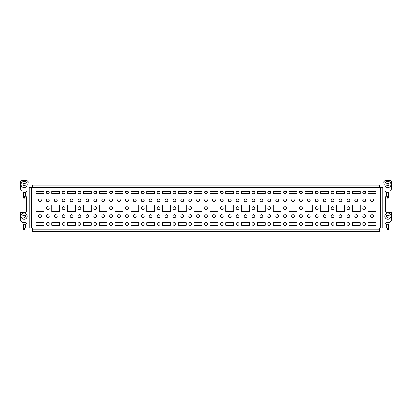 <?xml version="1.0" encoding="UTF-8"?>
<svg xmlns="http://www.w3.org/2000/svg" width="412" height="412" viewBox="0 0 412 412"><rect width="100%" height="100%" fill="white"/><g stroke="black" fill="none" stroke-linecap="round" stroke-linejoin="round"><path stroke-width="0.62" d="M24.524 196.256L24.524 198.151L23.639 198.151L23.639 192.651L25.348 192.651L25.503 196.256A0.793 0.793 0 0 1 26.296 197.044L26.296 211.536A0.793 0.793 0 0 1 25.503 212.329L21.233 212.329A0.633 0.633 0 0 0 20.6 212.963L20.6 220.806L22.5 222.707L25.503 222.707A0.793 0.793 0 0 1 26.296 223.495A0.793 0.793 0 0 1 25.503 224.288L25.348 227.893L23.639 227.893L23.639 229.793L24.524 229.793L23.639 229.793M46.386 185.117L32.62 185.117L32.62 187.269L28.953 187.269L28.953 182.588L27.053 180.688L21.233 180.688A0.633 0.633 0 0 0 20.6 181.321L20.6 189.17L22.5 191.065L25.503 191.065A0.793 0.793 0 0 1 26.296 191.858A0.793 0.793 0 0 1 25.503 192.651L25.348 192.651M373.524 200.304A1.421 1.421 0 0 1 372.103 201.731A1.421 1.421 0 0 1 370.676 200.304A1.421 1.421 0 0 1 372.103 198.883A1.421 1.421 0 0 1 373.524 200.304M54.296 200.304A1.421 1.421 0 0 0 55.718 201.731A1.421 1.421 0 0 0 57.144 200.304A1.421 1.421 0 0 0 55.718 198.883A1.421 1.421 0 0 0 54.296 200.304M62.202 216.125A1.421 1.421 0 0 0 63.628 217.546A1.421 1.421 0 0 0 65.05 216.125A1.421 1.421 0 0 0 63.628 214.698A1.421 1.421 0 0 0 62.202 216.125M62.202 200.304A1.421 1.421 0 0 0 63.628 201.731A1.421 1.421 0 0 0 65.05 200.304A1.421 1.421 0 0 0 63.628 198.883A1.421 1.421 0 0 0 62.202 200.304M62.202 208.215A1.421 1.421 0 0 0 63.628 209.636A1.421 1.421 0 0 0 65.05 208.215A1.421 1.421 0 0 0 63.628 206.793A1.421 1.421 0 0 0 62.202 208.215M62.202 192.394A1.421 1.421 0 0 0 63.628 193.82A1.421 1.421 0 0 0 65.05 192.394A1.421 1.421 0 0 0 63.628 190.972A1.421 1.421 0 0 0 62.202 192.394M62.202 224.035A1.421 1.421 0 0 0 63.628 225.457A1.421 1.421 0 0 0 65.05 224.035A1.421 1.421 0 0 0 63.628 222.609A1.421 1.421 0 0 0 62.202 224.035M54.296 216.125A1.421 1.421 0 0 0 55.718 217.546A1.421 1.421 0 0 0 57.144 216.125A1.421 1.421 0 0 0 55.718 214.698A1.421 1.421 0 0 0 54.296 216.125M38.476 216.125A1.421 1.421 0 0 0 39.897 217.546A1.421 1.421 0 0 0 41.324 216.125A1.421 1.421 0 0 0 39.897 214.698A1.421 1.421 0 0 0 38.476 216.125M38.476 200.304A1.421 1.421 0 0 0 39.897 201.731A1.421 1.421 0 0 0 41.324 200.304A1.421 1.421 0 0 0 39.897 198.883A1.421 1.421 0 0 0 38.476 200.304M46.386 216.125A1.421 1.421 0 0 0 47.807 217.546A1.421 1.421 0 0 0 49.234 216.125A1.421 1.421 0 0 0 47.807 214.698A1.421 1.421 0 0 0 46.386 216.125M46.386 200.304A1.421 1.421 0 0 0 47.807 201.731A1.421 1.421 0 0 0 49.234 200.304A1.421 1.421 0 0 0 47.807 198.883A1.421 1.421 0 0 0 46.386 200.304M46.386 208.215A1.421 1.421 0 0 0 47.807 209.636A1.421 1.421 0 0 0 49.234 208.215A1.421 1.421 0 0 0 47.807 206.793A1.421 1.421 0 0 0 46.386 208.215M46.386 192.394A1.421 1.421 0 0 0 47.807 193.82A1.421 1.421 0 0 0 49.234 192.394A1.421 1.421 0 0 0 47.807 190.972A1.421 1.421 0 0 0 46.386 192.394M46.386 224.035A1.421 1.421 0 0 0 47.807 225.457A1.421 1.421 0 0 0 49.234 224.035A1.421 1.421 0 0 0 47.807 222.609A1.421 1.421 0 0 0 46.386 224.035M70.112 216.125A1.421 1.421 0 0 0 71.539 217.546A1.421 1.421 0 0 0 72.96 216.125A1.421 1.421 0 0 0 71.539 214.698A1.421 1.421 0 0 0 70.112 216.125M85.933 216.125A1.421 1.421 0 0 0 87.354 217.546A1.421 1.421 0 0 0 88.781 216.125A1.421 1.421 0 0 0 87.354 214.698A1.421 1.421 0 0 0 85.933 216.125M101.754 216.125A1.421 1.421 0 0 0 103.175 217.546A1.421 1.421 0 0 0 104.602 216.125A1.421 1.421 0 0 0 103.175 214.698A1.421 1.421 0 0 0 101.754 216.125M117.569 216.125A1.421 1.421 0 0 0 118.996 217.546A1.421 1.421 0 0 0 120.417 216.125A1.421 1.421 0 0 0 118.996 214.698A1.421 1.421 0 0 0 117.569 216.125M133.39 216.125A1.421 1.421 0 0 0 134.812 217.546A1.421 1.421 0 0 0 136.238 216.125A1.421 1.421 0 0 0 134.812 214.698A1.421 1.421 0 0 0 133.39 216.125M149.211 216.125A1.421 1.421 0 0 0 150.632 217.546A1.421 1.421 0 0 0 152.059 216.125A1.421 1.421 0 0 0 150.632 214.698A1.421 1.421 0 0 0 149.211 216.125M165.027 216.125A1.421 1.421 0 0 0 166.453 217.546A1.421 1.421 0 0 0 167.875 216.125A1.421 1.421 0 0 0 166.453 214.698A1.421 1.421 0 0 0 165.027 216.125M180.847 216.125A1.421 1.421 0 0 0 182.269 217.546A1.421 1.421 0 0 0 183.695 216.125A1.421 1.421 0 0 0 182.269 214.698A1.421 1.421 0 0 0 180.847 216.125M196.668 216.125A1.421 1.421 0 0 0 198.09 217.546A1.421 1.421 0 0 0 199.516 216.125A1.421 1.421 0 0 0 198.09 214.698A1.421 1.421 0 0 0 196.668 216.125M212.484 216.125A1.421 1.421 0 0 0 213.91 217.546A1.421 1.421 0 0 0 215.332 216.125A1.421 1.421 0 0 0 213.91 214.698A1.421 1.421 0 0 0 212.484 216.125M228.305 216.125A1.421 1.421 0 0 0 229.731 217.546A1.421 1.421 0 0 0 231.153 216.125A1.421 1.421 0 0 0 229.731 214.698A1.421 1.421 0 0 0 228.305 216.125M244.125 216.125A1.421 1.421 0 0 0 245.547 217.546A1.421 1.421 0 0 0 246.973 216.125A1.421 1.421 0 0 0 245.547 214.698A1.421 1.421 0 0 0 244.125 216.125M259.941 216.125A1.421 1.421 0 0 0 261.368 217.546A1.421 1.421 0 0 0 262.789 216.125A1.421 1.421 0 0 0 261.368 214.698A1.421 1.421 0 0 0 259.941 216.125M275.762 216.125A1.421 1.421 0 0 0 277.188 217.546A1.421 1.421 0 0 0 278.61 216.125A1.421 1.421 0 0 0 277.188 214.698A1.421 1.421 0 0 0 275.762 216.125M291.583 216.125A1.421 1.421 0 0 0 293.004 217.546A1.421 1.421 0 0 0 294.431 216.125A1.421 1.421 0 0 0 293.004 214.698A1.421 1.421 0 0 0 291.583 216.125M307.398 216.125A1.421 1.421 0 0 0 308.825 217.546A1.421 1.421 0 0 0 310.246 216.125A1.421 1.421 0 0 0 308.825 214.698A1.421 1.421 0 0 0 307.398 216.125M323.219 216.125A1.421 1.421 0 0 0 324.646 217.546A1.421 1.421 0 0 0 326.067 216.125A1.421 1.421 0 0 0 324.646 214.698A1.421 1.421 0 0 0 323.219 216.125M339.04 216.125A1.421 1.421 0 0 0 340.461 217.546A1.421 1.421 0 0 0 341.888 216.125A1.421 1.421 0 0 0 340.461 214.698A1.421 1.421 0 0 0 339.04 216.125M354.856 216.125A1.421 1.421 0 0 0 356.282 217.546A1.421 1.421 0 0 0 357.704 216.125A1.421 1.421 0 0 0 356.282 214.698A1.421 1.421 0 0 0 354.856 216.125M78.023 224.035A1.421 1.421 0 0 0 79.449 225.457A1.421 1.421 0 0 0 80.87 224.035A1.421 1.421 0 0 0 79.449 222.609A1.421 1.421 0 0 0 78.023 224.035M93.843 224.035A1.421 1.421 0 0 0 95.265 225.457A1.421 1.421 0 0 0 96.691 224.035A1.421 1.421 0 0 0 95.265 222.609A1.421 1.421 0 0 0 93.843 224.035M109.664 224.035A1.421 1.421 0 0 0 111.085 225.457A1.421 1.421 0 0 0 112.507 224.035A1.421 1.421 0 0 0 111.085 222.609A1.421 1.421 0 0 0 109.664 224.035M125.48 224.035A1.421 1.421 0 0 0 126.906 225.457A1.421 1.421 0 0 0 128.328 224.035A1.421 1.421 0 0 0 126.906 222.609A1.421 1.421 0 0 0 125.48 224.035M141.301 224.035A1.421 1.421 0 0 0 142.722 225.457A1.421 1.421 0 0 0 144.148 224.035A1.421 1.421 0 0 0 142.722 222.609A1.421 1.421 0 0 0 141.301 224.035M157.121 224.035A1.421 1.421 0 0 0 158.543 225.457A1.421 1.421 0 0 0 159.964 224.035A1.421 1.421 0 0 0 158.543 222.609A1.421 1.421 0 0 0 157.121 224.035M172.937 224.035A1.421 1.421 0 0 0 174.364 225.457A1.421 1.421 0 0 0 175.785 224.035A1.421 1.421 0 0 0 174.364 222.609A1.421 1.421 0 0 0 172.937 224.035M188.758 224.035A1.421 1.421 0 0 0 190.179 225.457A1.421 1.421 0 0 0 191.606 224.035A1.421 1.421 0 0 0 190.179 222.609A1.421 1.421 0 0 0 188.758 224.035M204.579 224.035A1.421 1.421 0 0 0 206 225.457A1.421 1.421 0 0 0 207.421 224.035A1.421 1.421 0 0 0 206 222.609A1.421 1.421 0 0 0 204.579 224.035M220.394 224.035A1.421 1.421 0 0 0 221.821 225.457A1.421 1.421 0 0 0 223.242 224.035A1.421 1.421 0 0 0 221.821 222.609A1.421 1.421 0 0 0 220.394 224.035M236.215 224.035A1.421 1.421 0 0 0 237.636 225.457A1.421 1.421 0 0 0 239.063 224.035A1.421 1.421 0 0 0 237.636 222.609A1.421 1.421 0 0 0 236.215 224.035M252.036 224.035A1.421 1.421 0 0 0 253.457 225.457A1.421 1.421 0 0 0 254.879 224.035A1.421 1.421 0 0 0 253.457 222.609A1.421 1.421 0 0 0 252.036 224.035M267.852 224.035A1.421 1.421 0 0 0 269.278 225.457A1.421 1.421 0 0 0 270.699 224.035A1.421 1.421 0 0 0 269.278 222.609A1.421 1.421 0 0 0 267.852 224.035M283.672 224.035A1.421 1.421 0 0 0 285.094 225.457A1.421 1.421 0 0 0 286.52 224.035A1.421 1.421 0 0 0 285.094 222.609A1.421 1.421 0 0 0 283.672 224.035M299.493 224.035A1.421 1.421 0 0 0 300.914 225.457A1.421 1.421 0 0 0 302.336 224.035A1.421 1.421 0 0 0 300.914 222.609A1.421 1.421 0 0 0 299.493 224.035M315.309 224.035A1.421 1.421 0 0 0 316.735 225.457A1.421 1.421 0 0 0 318.157 224.035A1.421 1.421 0 0 0 316.735 222.609A1.421 1.421 0 0 0 315.309 224.035M331.13 224.035A1.421 1.421 0 0 0 332.551 225.457A1.421 1.421 0 0 0 333.978 224.035A1.421 1.421 0 0 0 332.551 222.609A1.421 1.421 0 0 0 331.13 224.035M346.95 224.035A1.421 1.421 0 0 0 348.372 225.457A1.421 1.421 0 0 0 349.798 224.035A1.421 1.421 0 0 0 348.372 222.609A1.421 1.421 0 0 0 346.95 224.035M362.766 224.035A1.421 1.421 0 0 0 364.193 225.457A1.421 1.421 0 0 0 365.614 224.035A1.421 1.421 0 0 0 364.193 222.609A1.421 1.421 0 0 0 362.766 224.035M78.023 192.394A1.421 1.421 0 0 0 79.449 193.82A1.421 1.421 0 0 0 80.87 192.394A1.421 1.421 0 0 0 79.449 190.972A1.421 1.421 0 0 0 78.023 192.394M93.843 192.394A1.421 1.421 0 0 0 95.265 193.82A1.421 1.421 0 0 0 96.691 192.394A1.421 1.421 0 0 0 95.265 190.972A1.421 1.421 0 0 0 93.843 192.394M109.664 192.394A1.421 1.421 0 0 0 111.085 193.82A1.421 1.421 0 0 0 112.507 192.394A1.421 1.421 0 0 0 111.085 190.972A1.421 1.421 0 0 0 109.664 192.394M125.48 192.394A1.421 1.421 0 0 0 126.906 193.82A1.421 1.421 0 0 0 128.328 192.394A1.421 1.421 0 0 0 126.906 190.972A1.421 1.421 0 0 0 125.48 192.394M141.301 192.394A1.421 1.421 0 0 0 142.722 193.82A1.421 1.421 0 0 0 144.148 192.394A1.421 1.421 0 0 0 142.722 190.972A1.421 1.421 0 0 0 141.301 192.394M157.121 192.394A1.421 1.421 0 0 0 158.543 193.82A1.421 1.421 0 0 0 159.964 192.394A1.421 1.421 0 0 0 158.543 190.972A1.421 1.421 0 0 0 157.121 192.394M172.937 192.394A1.421 1.421 0 0 0 174.364 193.82A1.421 1.421 0 0 0 175.785 192.394A1.421 1.421 0 0 0 174.364 190.972A1.421 1.421 0 0 0 172.937 192.394M188.758 192.394A1.421 1.421 0 0 0 190.179 193.82A1.421 1.421 0 0 0 191.606 192.394A1.421 1.421 0 0 0 190.179 190.972A1.421 1.421 0 0 0 188.758 192.394M204.579 192.394A1.421 1.421 0 0 0 206 193.82A1.421 1.421 0 0 0 207.421 192.394A1.421 1.421 0 0 0 206 190.972A1.421 1.421 0 0 0 204.579 192.394M220.394 192.394A1.421 1.421 0 0 0 221.821 193.82A1.421 1.421 0 0 0 223.242 192.394A1.421 1.421 0 0 0 221.821 190.972A1.421 1.421 0 0 0 220.394 192.394M236.215 192.394A1.421 1.421 0 0 0 237.636 193.82A1.421 1.421 0 0 0 239.063 192.394A1.421 1.421 0 0 0 237.636 190.972A1.421 1.421 0 0 0 236.215 192.394M252.036 192.394A1.421 1.421 0 0 0 253.457 193.82A1.421 1.421 0 0 0 254.879 192.394A1.421 1.421 0 0 0 253.457 190.972A1.421 1.421 0 0 0 252.036 192.394M267.852 192.394A1.421 1.421 0 0 0 269.278 193.82A1.421 1.421 0 0 0 270.699 192.394A1.421 1.421 0 0 0 269.278 190.972A1.421 1.421 0 0 0 267.852 192.394M283.672 192.394A1.421 1.421 0 0 0 285.094 193.82A1.421 1.421 0 0 0 286.52 192.394A1.421 1.421 0 0 0 285.094 190.972A1.421 1.421 0 0 0 283.672 192.394M299.493 192.394A1.421 1.421 0 0 0 300.914 193.82A1.421 1.421 0 0 0 302.336 192.394A1.421 1.421 0 0 0 300.914 190.972A1.421 1.421 0 0 0 299.493 192.394M315.309 192.394A1.421 1.421 0 0 0 316.735 193.82A1.421 1.421 0 0 0 318.157 192.394A1.421 1.421 0 0 0 316.735 190.972A1.421 1.421 0 0 0 315.309 192.394M331.13 192.394A1.421 1.421 0 0 0 332.551 193.82A1.421 1.421 0 0 0 333.978 192.394A1.421 1.421 0 0 0 332.551 190.972A1.421 1.421 0 0 0 331.13 192.394M346.95 192.394A1.421 1.421 0 0 0 348.372 193.82A1.421 1.421 0 0 0 349.798 192.394A1.421 1.421 0 0 0 348.372 190.972A1.421 1.421 0 0 0 346.95 192.394M362.766 192.394A1.421 1.421 0 0 0 364.193 193.82A1.421 1.421 0 0 0 365.614 192.394A1.421 1.421 0 0 0 364.193 190.972A1.421 1.421 0 0 0 362.766 192.394M78.023 208.215A1.421 1.421 0 0 0 79.449 209.636A1.421 1.421 0 0 0 80.87 208.215A1.421 1.421 0 0 0 79.449 206.793A1.421 1.421 0 0 0 78.023 208.215M93.843 208.215A1.421 1.421 0 0 0 95.265 209.636A1.421 1.421 0 0 0 96.691 208.215A1.421 1.421 0 0 0 95.265 206.793A1.421 1.421 0 0 0 93.843 208.215M109.664 208.215A1.421 1.421 0 0 0 111.085 209.636A1.421 1.421 0 0 0 112.507 208.215A1.421 1.421 0 0 0 111.085 206.793A1.421 1.421 0 0 0 109.664 208.215M125.48 208.215A1.421 1.421 0 0 0 126.906 209.636A1.421 1.421 0 0 0 128.328 208.215A1.421 1.421 0 0 0 126.906 206.793A1.421 1.421 0 0 0 125.48 208.215M141.301 208.215A1.421 1.421 0 0 0 142.722 209.636A1.421 1.421 0 0 0 144.148 208.215A1.421 1.421 0 0 0 142.722 206.793A1.421 1.421 0 0 0 141.301 208.215M157.121 208.215A1.421 1.421 0 0 0 158.543 209.636A1.421 1.421 0 0 0 159.964 208.215A1.421 1.421 0 0 0 158.543 206.793A1.421 1.421 0 0 0 157.121 208.215M172.937 208.215A1.421 1.421 0 0 0 174.364 209.636A1.421 1.421 0 0 0 175.785 208.215A1.421 1.421 0 0 0 174.364 206.793A1.421 1.421 0 0 0 172.937 208.215M188.758 208.215A1.421 1.421 0 0 0 190.179 209.636A1.421 1.421 0 0 0 191.606 208.215A1.421 1.421 0 0 0 190.179 206.793A1.421 1.421 0 0 0 188.758 208.215M204.579 208.215A1.421 1.421 0 0 0 206 209.636A1.421 1.421 0 0 0 207.421 208.215A1.421 1.421 0 0 0 206 206.793A1.421 1.421 0 0 0 204.579 208.215M220.394 208.215A1.421 1.421 0 0 0 221.821 209.636A1.421 1.421 0 0 0 223.242 208.215A1.421 1.421 0 0 0 221.821 206.793A1.421 1.421 0 0 0 220.394 208.215M236.215 208.215A1.421 1.421 0 0 0 237.636 209.636A1.421 1.421 0 0 0 239.063 208.215A1.421 1.421 0 0 0 237.636 206.793A1.421 1.421 0 0 0 236.215 208.215M252.036 208.215A1.421 1.421 0 0 0 253.457 209.636A1.421 1.421 0 0 0 254.879 208.215A1.421 1.421 0 0 0 253.457 206.793A1.421 1.421 0 0 0 252.036 208.215M267.852 208.215A1.421 1.421 0 0 0 269.278 209.636A1.421 1.421 0 0 0 270.699 208.215A1.421 1.421 0 0 0 269.278 206.793A1.421 1.421 0 0 0 267.852 208.215M283.672 208.215A1.421 1.421 0 0 0 285.094 209.636A1.421 1.421 0 0 0 286.52 208.215A1.421 1.421 0 0 0 285.094 206.793A1.421 1.421 0 0 0 283.672 208.215M299.493 208.215A1.421 1.421 0 0 0 300.914 209.636A1.421 1.421 0 0 0 302.336 208.215A1.421 1.421 0 0 0 300.914 206.793A1.421 1.421 0 0 0 299.493 208.215M315.309 208.215A1.421 1.421 0 0 0 316.735 209.636A1.421 1.421 0 0 0 318.157 208.215A1.421 1.421 0 0 0 316.735 206.793A1.421 1.421 0 0 0 315.309 208.215M331.13 208.215A1.421 1.421 0 0 0 332.551 209.636A1.421 1.421 0 0 0 333.978 208.215A1.421 1.421 0 0 0 332.551 206.793A1.421 1.421 0 0 0 331.13 208.215M346.95 208.215A1.421 1.421 0 0 0 348.372 209.636A1.421 1.421 0 0 0 349.798 208.215A1.421 1.421 0 0 0 348.372 206.793A1.421 1.421 0 0 0 346.95 208.215M362.766 208.215A1.421 1.421 0 0 0 364.193 209.636A1.421 1.421 0 0 0 365.614 208.215A1.421 1.421 0 0 0 364.193 206.793A1.421 1.421 0 0 0 362.766 208.215M78.023 200.304A1.421 1.421 0 0 0 79.449 201.731A1.421 1.421 0 0 0 80.87 200.304A1.421 1.421 0 0 0 79.449 198.883A1.421 1.421 0 0 0 78.023 200.304M93.843 200.304A1.421 1.421 0 0 0 95.265 201.731A1.421 1.421 0 0 0 96.691 200.304A1.421 1.421 0 0 0 95.265 198.883A1.421 1.421 0 0 0 93.843 200.304M109.664 200.304A1.421 1.421 0 0 0 111.085 201.731A1.421 1.421 0 0 0 112.507 200.304A1.421 1.421 0 0 0 111.085 198.883A1.421 1.421 0 0 0 109.664 200.304M125.48 200.304A1.421 1.421 0 0 0 126.906 201.731A1.421 1.421 0 0 0 128.328 200.304A1.421 1.421 0 0 0 126.906 198.883A1.421 1.421 0 0 0 125.48 200.304M141.301 200.304A1.421 1.421 0 0 0 142.722 201.731A1.421 1.421 0 0 0 144.148 200.304A1.421 1.421 0 0 0 142.722 198.883A1.421 1.421 0 0 0 141.301 200.304M157.121 200.304A1.421 1.421 0 0 0 158.543 201.731A1.421 1.421 0 0 0 159.964 200.304A1.421 1.421 0 0 0 158.543 198.883A1.421 1.421 0 0 0 157.121 200.304M172.937 200.304A1.421 1.421 0 0 0 174.364 201.731A1.421 1.421 0 0 0 175.785 200.304A1.421 1.421 0 0 0 174.364 198.883A1.421 1.421 0 0 0 172.937 200.304M188.758 200.304A1.421 1.421 0 0 0 190.179 201.731A1.421 1.421 0 0 0 191.606 200.304A1.421 1.421 0 0 0 190.179 198.883A1.421 1.421 0 0 0 188.758 200.304M204.579 200.304A1.421 1.421 0 0 0 206 201.731A1.421 1.421 0 0 0 207.421 200.304A1.421 1.421 0 0 0 206 198.883A1.421 1.421 0 0 0 204.579 200.304M220.394 200.304A1.421 1.421 0 0 0 221.821 201.731A1.421 1.421 0 0 0 223.242 200.304A1.421 1.421 0 0 0 221.821 198.883A1.421 1.421 0 0 0 220.394 200.304M236.215 200.304A1.421 1.421 0 0 0 237.636 201.731A1.421 1.421 0 0 0 239.063 200.304A1.421 1.421 0 0 0 237.636 198.883A1.421 1.421 0 0 0 236.215 200.304M252.036 200.304A1.421 1.421 0 0 0 253.457 201.731A1.421 1.421 0 0 0 254.879 200.304A1.421 1.421 0 0 0 253.457 198.883A1.421 1.421 0 0 0 252.036 200.304M267.852 200.304A1.421 1.421 0 0 0 269.278 201.731A1.421 1.421 0 0 0 270.699 200.304A1.421 1.421 0 0 0 269.278 198.883A1.421 1.421 0 0 0 267.852 200.304M283.672 200.304A1.421 1.421 0 0 0 285.094 201.731A1.421 1.421 0 0 0 286.52 200.304A1.421 1.421 0 0 0 285.094 198.883A1.421 1.421 0 0 0 283.672 200.304M299.493 200.304A1.421 1.421 0 0 0 300.914 201.731A1.421 1.421 0 0 0 302.336 200.304A1.421 1.421 0 0 0 300.914 198.883A1.421 1.421 0 0 0 299.493 200.304M315.309 200.304A1.421 1.421 0 0 0 316.735 201.731A1.421 1.421 0 0 0 318.157 200.304A1.421 1.421 0 0 0 316.735 198.883A1.421 1.421 0 0 0 315.309 200.304M331.13 200.304A1.421 1.421 0 0 0 332.551 201.731A1.421 1.421 0 0 0 333.978 200.304A1.421 1.421 0 0 0 332.551 198.883A1.421 1.421 0 0 0 331.13 200.304M346.95 200.304A1.421 1.421 0 0 0 348.372 201.731A1.421 1.421 0 0 0 349.798 200.304A1.421 1.421 0 0 0 348.372 198.883A1.421 1.421 0 0 0 346.95 200.304M362.766 200.304A1.421 1.421 0 0 0 364.193 201.731A1.421 1.421 0 0 0 365.614 200.304A1.421 1.421 0 0 0 364.193 198.883A1.421 1.421 0 0 0 362.766 200.304M78.023 216.125A1.421 1.421 0 0 0 79.449 217.546A1.421 1.421 0 0 0 80.87 216.125A1.421 1.421 0 0 0 79.449 214.698A1.421 1.421 0 0 0 78.023 216.125M93.843 216.125A1.421 1.421 0 0 0 95.265 217.546A1.421 1.421 0 0 0 96.691 216.125A1.421 1.421 0 0 0 95.265 214.698A1.421 1.421 0 0 0 93.843 216.125M109.664 216.125A1.421 1.421 0 0 0 111.085 217.546A1.421 1.421 0 0 0 112.507 216.125A1.421 1.421 0 0 0 111.085 214.698A1.421 1.421 0 0 0 109.664 216.125M125.48 216.125A1.421 1.421 0 0 0 126.906 217.546A1.421 1.421 0 0 0 128.328 216.125A1.421 1.421 0 0 0 126.906 214.698A1.421 1.421 0 0 0 125.48 216.125M141.301 216.125A1.421 1.421 0 0 0 142.722 217.546A1.421 1.421 0 0 0 144.148 216.125A1.421 1.421 0 0 0 142.722 214.698A1.421 1.421 0 0 0 141.301 216.125M157.121 216.125A1.421 1.421 0 0 0 158.543 217.546A1.421 1.421 0 0 0 159.964 216.125A1.421 1.421 0 0 0 158.543 214.698A1.421 1.421 0 0 0 157.121 216.125M172.937 216.125A1.421 1.421 0 0 0 174.364 217.546A1.421 1.421 0 0 0 175.785 216.125A1.421 1.421 0 0 0 174.364 214.698A1.421 1.421 0 0 0 172.937 216.125M188.758 216.125A1.421 1.421 0 0 0 190.179 217.546A1.421 1.421 0 0 0 191.606 216.125A1.421 1.421 0 0 0 190.179 214.698A1.421 1.421 0 0 0 188.758 216.125M204.579 216.125A1.421 1.421 0 0 0 206 217.546A1.421 1.421 0 0 0 207.421 216.125A1.421 1.421 0 0 0 206 214.698A1.421 1.421 0 0 0 204.579 216.125M220.394 216.125A1.421 1.421 0 0 0 221.821 217.546A1.421 1.421 0 0 0 223.242 216.125A1.421 1.421 0 0 0 221.821 214.698A1.421 1.421 0 0 0 220.394 216.125M236.215 216.125A1.421 1.421 0 0 0 237.636 217.546A1.421 1.421 0 0 0 239.063 216.125A1.421 1.421 0 0 0 237.636 214.698A1.421 1.421 0 0 0 236.215 216.125M252.036 216.125A1.421 1.421 0 0 0 253.457 217.546A1.421 1.421 0 0 0 254.879 216.125A1.421 1.421 0 0 0 253.457 214.698A1.421 1.421 0 0 0 252.036 216.125M267.852 216.125A1.421 1.421 0 0 0 269.278 217.546A1.421 1.421 0 0 0 270.699 216.125A1.421 1.421 0 0 0 269.278 214.698A1.421 1.421 0 0 0 267.852 216.125M283.672 216.125A1.421 1.421 0 0 0 285.094 217.546A1.421 1.421 0 0 0 286.52 216.125A1.421 1.421 0 0 0 285.094 214.698A1.421 1.421 0 0 0 283.672 216.125M299.493 216.125A1.421 1.421 0 0 0 300.914 217.546A1.421 1.421 0 0 0 302.336 216.125A1.421 1.421 0 0 0 300.914 214.698A1.421 1.421 0 0 0 299.493 216.125M315.309 216.125A1.421 1.421 0 0 0 316.735 217.546A1.421 1.421 0 0 0 318.157 216.125A1.421 1.421 0 0 0 316.735 214.698A1.421 1.421 0 0 0 315.309 216.125M331.13 216.125A1.421 1.421 0 0 0 332.551 217.546A1.421 1.421 0 0 0 333.978 216.125A1.421 1.421 0 0 0 332.551 214.698A1.421 1.421 0 0 0 331.13 216.125M346.95 216.125A1.421 1.421 0 0 0 348.372 217.546A1.421 1.421 0 0 0 349.798 216.125A1.421 1.421 0 0 0 348.372 214.698A1.421 1.421 0 0 0 346.95 216.125M362.766 216.125A1.421 1.421 0 0 0 364.193 217.546A1.421 1.421 0 0 0 365.614 216.125A1.421 1.421 0 0 0 364.193 214.698A1.421 1.421 0 0 0 362.766 216.125M70.112 200.304A1.421 1.421 0 0 0 71.539 201.731A1.421 1.421 0 0 0 72.96 200.304A1.421 1.421 0 0 0 71.539 198.883A1.421 1.421 0 0 0 70.112 200.304M85.933 200.304A1.421 1.421 0 0 0 87.354 201.731A1.421 1.421 0 0 0 88.781 200.304A1.421 1.421 0 0 0 87.354 198.883A1.421 1.421 0 0 0 85.933 200.304M101.754 200.304A1.421 1.421 0 0 0 103.175 201.731A1.421 1.421 0 0 0 104.602 200.304A1.421 1.421 0 0 0 103.175 198.883A1.421 1.421 0 0 0 101.754 200.304M117.569 200.304A1.421 1.421 0 0 0 118.996 201.731A1.421 1.421 0 0 0 120.417 200.304A1.421 1.421 0 0 0 118.996 198.883A1.421 1.421 0 0 0 117.569 200.304M133.39 200.304A1.421 1.421 0 0 0 134.812 201.731A1.421 1.421 0 0 0 136.238 200.304A1.421 1.421 0 0 0 134.812 198.883A1.421 1.421 0 0 0 133.39 200.304M149.211 200.304A1.421 1.421 0 0 0 150.632 201.731A1.421 1.421 0 0 0 152.059 200.304A1.421 1.421 0 0 0 150.632 198.883A1.421 1.421 0 0 0 149.211 200.304M165.027 200.304A1.421 1.421 0 0 0 166.453 201.731A1.421 1.421 0 0 0 167.875 200.304A1.421 1.421 0 0 0 166.453 198.883A1.421 1.421 0 0 0 165.027 200.304M180.847 200.304A1.421 1.421 0 0 0 182.269 201.731A1.421 1.421 0 0 0 183.695 200.304A1.421 1.421 0 0 0 182.269 198.883A1.421 1.421 0 0 0 180.847 200.304M196.668 200.304A1.421 1.421 0 0 0 198.09 201.731A1.421 1.421 0 0 0 199.516 200.304A1.421 1.421 0 0 0 198.09 198.883A1.421 1.421 0 0 0 196.668 200.304M212.484 200.304A1.421 1.421 0 0 0 213.91 201.731A1.421 1.421 0 0 0 215.332 200.304A1.421 1.421 0 0 0 213.91 198.883A1.421 1.421 0 0 0 212.484 200.304M228.305 200.304A1.421 1.421 0 0 0 229.731 201.731A1.421 1.421 0 0 0 231.153 200.304A1.421 1.421 0 0 0 229.731 198.883A1.421 1.421 0 0 0 228.305 200.304M244.125 200.304A1.421 1.421 0 0 0 245.547 201.731A1.421 1.421 0 0 0 246.973 200.304A1.421 1.421 0 0 0 245.547 198.883A1.421 1.421 0 0 0 244.125 200.304M259.941 200.304A1.421 1.421 0 0 0 261.368 201.731A1.421 1.421 0 0 0 262.789 200.304A1.421 1.421 0 0 0 261.368 198.883A1.421 1.421 0 0 0 259.941 200.304M275.762 200.304A1.421 1.421 0 0 0 277.188 201.731A1.421 1.421 0 0 0 278.61 200.304A1.421 1.421 0 0 0 277.188 198.883A1.421 1.421 0 0 0 275.762 200.304M291.583 200.304A1.421 1.421 0 0 0 293.004 201.731A1.421 1.421 0 0 0 294.431 200.304A1.421 1.421 0 0 0 293.004 198.883A1.421 1.421 0 0 0 291.583 200.304M307.398 200.304A1.421 1.421 0 0 0 308.825 201.731A1.421 1.421 0 0 0 310.246 200.304A1.421 1.421 0 0 0 308.825 198.883A1.421 1.421 0 0 0 307.398 200.304M323.219 200.304A1.421 1.421 0 0 0 324.646 201.731A1.421 1.421 0 0 0 326.067 200.304A1.421 1.421 0 0 0 324.646 198.883A1.421 1.421 0 0 0 323.219 200.304M339.04 200.304A1.421 1.421 0 0 0 340.461 201.731A1.421 1.421 0 0 0 341.888 200.304A1.421 1.421 0 0 0 340.461 198.883A1.421 1.421 0 0 0 339.04 200.304M354.856 200.304A1.421 1.421 0 0 0 356.282 201.731A1.421 1.421 0 0 0 357.704 200.304A1.421 1.421 0 0 0 356.282 198.883A1.421 1.421 0 0 0 354.856 200.304M373.524 216.125A1.421 1.421 0 0 1 372.103 217.546A1.421 1.421 0 0 1 370.676 216.125A1.421 1.421 0 0 1 372.103 214.698A1.421 1.421 0 0 1 373.524 216.125M59.673 185.117L78.023 185.117M96.691 185.117L115.041 185.117M122.951 185.117L157.121 185.117M186.224 185.117L194.134 185.117M202.045 185.117L220.394 185.117M223.242 185.117L241.592 185.117M286.52 185.117L304.87 185.117M318.157 185.117L346.95 185.117M349.798 185.117L368.148 185.117M154.588 231.312L172.937 231.312M207.421 231.312L225.776 231.312M239.063 231.312L257.412 231.312M344.417 231.312L352.327 231.312M43.852 231.312L62.202 231.312M387.476 227.893L387.476 229.793L388.362 229.793L388.362 227.893L379.38 227.893L379.38 231.312L365.614 231.312M376.053 185.117L379.38 185.117L379.38 187.269L383.047 187.269L383.047 182.588L384.947 180.688L390.767 180.688A0.633 0.633 0 0 1 391.4 181.321L391.4 189.17L389.5 191.065L386.497 191.065A0.793 0.793 0 0 0 385.704 191.858A0.793 0.793 0 0 0 386.497 192.651L388.362 192.651L388.362 196.256L386.497 196.256A0.793 0.793 0 0 0 385.704 197.044L385.704 211.536A0.793 0.793 0 0 0 386.497 212.329L390.767 212.329A0.633 0.633 0 0 1 391.4 212.963L391.4 220.806L389.5 222.707L386.497 222.707A0.793 0.793 0 0 0 385.704 223.495A0.793 0.793 0 0 0 386.497 224.288L388.362 224.288L388.362 227.893M32.115 187.269L32.115 227.893L32.62 227.893L32.62 231.312L35.947 231.312M368.148 211.536L368.148 204.893L376.053 204.893L376.053 211.536L368.148 211.536M352.327 225.297L360.237 225.297L360.237 222.768L352.327 222.768L352.327 225.297M336.506 225.297L344.417 225.297L344.417 222.768L336.506 222.768L336.506 225.297M320.691 225.297L328.596 225.297L328.596 222.768L320.691 222.768L320.691 225.297M304.87 225.297L312.78 225.297L312.78 222.768L304.87 222.768L304.87 225.297M289.049 225.297L296.959 225.297L296.959 222.768L289.049 222.768L289.049 225.297M273.233 225.297L281.139 225.297L281.139 222.768L273.233 222.768L273.233 225.297M257.412 225.297L265.323 225.297L265.323 222.768L257.412 222.768L257.412 225.297M241.592 225.297L249.502 225.297L249.502 222.768L241.592 222.768L241.592 225.297M225.776 225.297L233.681 225.297L233.681 222.768L225.776 222.768L225.776 225.297M209.955 225.297L217.866 225.297L217.866 222.768L209.955 222.768L209.955 225.297M194.134 225.297L202.045 225.297L202.045 222.768L194.134 222.768L194.134 225.297M178.319 225.297L186.224 225.297L186.224 222.768L178.319 222.768L178.319 225.297M162.498 225.297L170.408 225.297L170.408 222.768L162.498 222.768L162.498 225.297M146.677 225.297L154.588 225.297L154.588 222.768L146.677 222.768L146.677 225.297M130.862 225.297L138.767 225.297L138.767 222.768L130.862 222.768L130.862 225.297M115.041 225.297L122.951 225.297L122.951 222.768L115.041 222.768L115.041 225.297M99.22 225.297L107.13 225.297L107.13 222.768L99.22 222.768L99.22 225.297M83.404 225.297L91.31 225.297L91.31 222.768L83.404 222.768L83.404 225.297M67.583 225.297L75.494 225.297L75.494 222.768L67.583 222.768L67.583 225.297M360.237 211.536L360.237 204.893L352.327 204.893L352.327 211.536L360.237 211.536M344.417 211.536L344.417 204.893L336.506 204.893L336.506 211.536L344.417 211.536M328.596 211.536L328.596 204.893L320.691 204.893L320.691 211.536L328.596 211.536M312.78 211.536L312.78 204.893L304.87 204.893L304.87 211.536L312.78 211.536M296.959 211.536L296.959 204.893L289.049 204.893L289.049 211.536L296.959 211.536M281.139 211.536L281.139 204.893L273.233 204.893L273.233 211.536L281.139 211.536M265.323 211.536L265.323 204.893L257.412 204.893L257.412 211.536L265.323 211.536M249.502 211.536L249.502 204.893L241.592 204.893L241.592 211.536L249.502 211.536M233.681 211.536L233.681 204.893L225.776 204.893L225.776 211.536L233.681 211.536M217.866 211.536L217.866 204.893L209.955 204.893L209.955 211.536L217.866 211.536M202.045 211.536L202.045 204.893L194.134 204.893L194.134 211.536L202.045 211.536M186.224 211.536L186.224 204.893L178.319 204.893L178.319 211.536L186.224 211.536M170.408 211.536L170.408 204.893L162.498 204.893L162.498 211.536L170.408 211.536M154.588 211.536L154.588 204.893L146.677 204.893L146.677 211.536L154.588 211.536M138.767 211.536L138.767 204.893L130.862 204.893L130.862 211.536L138.767 211.536M122.951 211.536L122.951 204.893L115.041 204.893L115.041 211.536L122.951 211.536M107.13 211.536L107.13 204.893L99.22 204.893L99.22 211.536L107.13 211.536M91.31 211.536L91.31 204.893L83.404 204.893L83.404 211.536L91.31 211.536M75.494 211.536L75.494 204.893L67.583 204.893L67.583 211.536L75.494 211.536M360.237 193.661L360.237 191.132L352.327 191.132L352.327 193.661L360.237 193.661M344.417 193.661L344.417 191.132L336.506 191.132L336.506 193.661L344.417 193.661M328.596 193.661L328.596 191.132L320.691 191.132L320.691 193.661L328.596 193.661M312.78 193.661L312.78 191.132L304.87 191.132L304.87 193.661L312.78 193.661M296.959 193.661L296.959 191.132L289.049 191.132L289.049 193.661L296.959 193.661M281.139 193.661L281.139 191.132L273.233 191.132L273.233 193.661L281.139 193.661M265.323 193.661L265.323 191.132L257.412 191.132L257.412 193.661L265.323 193.661M249.502 193.661L249.502 191.132L241.592 191.132L241.592 193.661L249.502 193.661M233.681 193.661L233.681 191.132L225.776 191.132L225.776 193.661L233.681 193.661M217.866 193.661L217.866 191.132L209.955 191.132L209.955 193.661L217.866 193.661M202.045 193.661L202.045 191.132L194.134 191.132L194.134 193.661L202.045 193.661M186.224 193.661L186.224 191.132L178.319 191.132L178.319 193.661L186.224 193.661M170.408 193.661L170.408 191.132L162.498 191.132L162.498 193.661L170.408 193.661M154.588 193.661L154.588 191.132L146.677 191.132L146.677 193.661L154.588 193.661M138.767 193.661L138.767 191.132L130.862 191.132L130.862 193.661L138.767 193.661M122.951 193.661L122.951 191.132L115.041 191.132L115.041 193.661L122.951 193.661M107.13 193.661L107.13 191.132L99.22 191.132L99.22 193.661L107.13 193.661M91.31 193.661L91.31 191.132L83.404 191.132L83.404 193.661L91.31 193.661M75.494 193.661L75.494 191.132L67.583 191.132L67.583 193.661L75.494 193.661M43.852 191.132L35.947 191.132L35.947 193.661L43.852 193.661L43.852 191.132M43.852 204.893L35.947 204.893L35.947 211.536L43.852 211.536L43.852 204.893M43.852 225.297L43.852 222.768L35.947 222.768L35.947 225.297L43.852 225.297M59.673 191.132L51.763 191.132L51.763 193.661L59.673 193.661L59.673 191.132M59.673 204.893L51.763 204.893L51.763 211.536L59.673 211.536L59.673 204.893M59.673 225.297L59.673 222.768L51.763 222.768L51.763 225.297L59.673 225.297M368.148 193.661L368.148 191.132L376.053 191.132L376.053 193.661L368.148 193.661M376.053 225.297L368.148 225.297L368.148 222.768L376.053 222.768L376.053 225.297M29.88 187.269L29.88 227.893L32.115 227.893M376.053 224.983L368.148 224.983M365.253 224.983L363.132 224.983M360.237 224.983L352.327 224.983M349.433 224.983L347.311 224.983M344.417 224.983L336.506 224.983M333.612 224.983L331.49 224.983M328.596 224.983L320.691 224.983M317.796 224.983L315.674 224.983M312.78 224.983L304.87 224.983M301.975 224.983L299.854 224.983M296.959 224.983L289.049 224.983M286.155 224.983L284.033 224.983M281.139 224.983L273.233 224.983M270.339 224.983L268.217 224.983M265.323 224.983L257.412 224.983M254.518 224.983L252.396 224.983M249.502 224.983L241.592 224.983M238.697 224.983L236.576 224.983M233.681 224.983L225.776 224.983M222.882 224.983L220.76 224.983M217.866 224.983L209.955 224.983M207.061 224.983L204.939 224.983M202.045 224.983L194.134 224.983M191.24 224.983L189.118 224.983M186.224 224.983L178.319 224.983M175.424 224.983L173.303 224.983M170.408 224.983L162.498 224.983M159.604 224.983L157.482 224.983M154.588 224.983L146.677 224.983M143.783 224.983L141.661 224.983M138.767 224.983L130.862 224.983M127.967 224.983L125.845 224.983M122.951 224.983L115.041 224.983M112.146 224.983L110.025 224.983M107.13 224.983L99.22 224.983M96.326 224.983L94.204 224.983M91.31 224.983L83.404 224.983M80.51 224.983L78.388 224.983M75.494 224.983L67.583 224.983M64.689 224.983L62.567 224.983M59.673 224.983L51.763 224.983M48.868 224.983L46.747 224.983M43.852 224.983L35.947 224.983M376.053 191.446L368.148 191.446M365.253 191.446L363.132 191.446M360.237 191.446L352.327 191.446M349.433 191.446L347.311 191.446M344.417 191.446L336.506 191.446M333.612 191.446L331.49 191.446M328.596 191.446L320.691 191.446M317.796 191.446L315.674 191.446M312.78 191.446L304.87 191.446M301.975 191.446L299.854 191.446M296.959 191.446L289.049 191.446M286.155 191.446L284.033 191.446M281.139 191.446L273.233 191.446M270.339 191.446L268.217 191.446M265.323 191.446L257.412 191.446M254.518 191.446L252.396 191.446M249.502 191.446L241.592 191.446M238.697 191.446L236.576 191.446M233.681 191.446L225.776 191.446M222.882 191.446L220.76 191.446M217.866 191.446L209.955 191.446M207.061 191.446L204.939 191.446M202.045 191.446L194.134 191.446M191.24 191.446L189.118 191.446M186.224 191.446L178.319 191.446M175.424 191.446L173.303 191.446M170.408 191.446L162.498 191.446M159.604 191.446L157.482 191.446M154.588 191.446L146.677 191.446M143.783 191.446L141.661 191.446M138.767 191.446L130.862 191.446M127.967 191.446L125.845 191.446M122.951 191.446L115.041 191.446M112.146 191.446L110.025 191.446M107.13 191.446L99.22 191.446M96.326 191.446L94.204 191.446M91.31 191.446L83.404 191.446M80.51 191.446L78.388 191.446M75.494 191.446L67.583 191.446M64.689 191.446L62.567 191.446M59.673 191.446L51.763 191.446M48.868 191.446L46.747 191.446M43.852 191.446L35.947 191.446M315.309 185.117L312.78 185.117M283.672 185.117L281.139 185.117M273.233 185.117L270.699 185.117M267.852 185.117L254.879 185.117M252.036 185.117L249.502 185.117M178.319 185.117L175.785 185.117M172.937 185.117L170.408 185.117M162.498 185.117L159.964 185.117M93.843 185.117L91.31 185.117M83.404 185.117L80.87 185.117M51.763 185.117L49.234 185.117M362.766 231.312L360.237 231.312M336.506 231.312L333.978 231.312M331.13 231.312L328.596 231.312M320.691 231.312L318.157 231.312M315.309 231.312L312.78 231.312M304.87 231.312L302.336 231.312M299.493 231.312L296.959 231.312M289.049 231.312L286.52 231.312M283.672 231.312L270.699 231.312M267.852 231.312L265.323 231.312M236.215 231.312L233.681 231.312M204.579 231.312L202.045 231.312M194.134 231.312L191.606 231.312M188.758 231.312L175.785 231.312M146.677 231.312L144.148 231.312M141.301 231.312L138.767 231.312M130.862 231.312L128.328 231.312M125.48 231.312L122.951 231.312M115.041 231.312L112.507 231.312M109.664 231.312L107.13 231.312M99.22 231.312L96.691 231.312M93.843 231.312L80.87 231.312M78.023 231.312L75.494 231.312M67.583 231.312L65.05 231.312M379.38 185.117L32.62 185.117M379.38 231.312L32.62 231.312M29.88 227.893L25.348 227.893M24.524 229.793L24.524 227.893M25.348 224.288L23.639 224.288L23.639 227.893M25.348 196.256L23.639 196.256M387.476 196.256L387.476 198.151L388.362 198.151L388.362 196.256M24.081 183.062A1.421 1.421 0 0 0 24.025 183.062L23.845 183.252A0.474 0.474 0 0 1 23.129 183.664L22.876 183.726A1.421 1.421 0 0 0 22.82 183.824L22.892 184.076A0.474 0.474 0 0 1 22.892 184.895L22.82 185.148A1.421 1.421 0 0 0 22.876 185.245L23.129 185.307A0.474 0.474 0 0 1 23.845 185.719L24.025 185.91A1.421 1.421 0 0 0 24.133 185.91L24.318 185.719A0.474 0.474 0 0 1 25.029 185.307L25.287 185.245A1.421 1.421 0 0 0 25.338 185.148L25.266 184.895A0.474 0.474 0 0 1 25.266 184.076L25.338 183.824A1.421 1.421 0 0 0 25.287 183.726L25.029 183.664A0.474 0.474 0 0 1 24.318 183.252L24.133 183.062A1.421 1.421 0 0 0 24.081 183.062M24.081 181.435A3.049 3.049 0 0 0 21.033 184.488A3.049 3.049 0 0 0 24.081 187.537A3.049 3.049 0 0 0 27.13 184.488A3.049 3.049 0 0 0 24.081 181.435M24.081 214.698A1.421 1.421 0 0 0 24.025 214.703L23.845 214.889A0.474 0.474 0 0 1 23.129 215.301L22.876 215.368A1.421 1.421 0 0 0 22.82 215.461L22.892 215.713A0.474 0.474 0 0 1 22.892 216.537L22.82 216.789A1.421 1.421 0 0 0 22.876 216.882L23.129 216.944A0.474 0.474 0 0 1 23.845 217.356L24.025 217.546A1.421 1.421 0 0 0 24.133 217.546L24.318 217.356A0.474 0.474 0 0 1 25.029 216.944L25.287 216.882A1.421 1.421 0 0 0 25.338 216.789L25.266 216.537A0.474 0.474 0 0 1 25.266 215.713L25.338 215.461A1.421 1.421 0 0 0 25.287 215.368L25.029 215.301A0.474 0.474 0 0 1 24.318 214.889L24.133 214.703A1.421 1.421 0 0 0 24.081 214.698M24.081 213.076A3.049 3.049 0 0 0 21.033 216.125A3.049 3.049 0 0 0 24.081 219.174A3.049 3.049 0 0 0 27.13 216.125A3.049 3.049 0 0 0 24.081 213.076M387.919 183.062A1.421 1.421 0 0 0 387.867 183.062L387.682 183.252A0.474 0.474 0 0 1 386.971 183.664L386.714 183.726A1.421 1.421 0 0 0 386.662 183.824L386.734 184.076A0.474 0.474 0 0 1 386.734 184.895L386.662 185.148A1.421 1.421 0 0 0 386.714 185.245L386.971 185.307A0.474 0.474 0 0 1 387.682 185.719L387.867 185.91A1.421 1.421 0 0 0 387.975 185.91L388.156 185.719A0.474 0.474 0 0 1 388.871 185.307L389.124 185.245A1.421 1.421 0 0 0 389.18 185.148L389.108 184.895A0.474 0.474 0 0 1 389.108 184.076L389.18 183.824A1.421 1.421 0 0 0 389.124 183.726L388.871 183.664A0.474 0.474 0 0 1 388.156 183.252L387.975 183.062A1.421 1.421 0 0 0 387.919 183.062M387.919 181.435A3.049 3.049 0 0 0 384.87 184.488A3.049 3.049 0 0 0 387.919 187.537A3.049 3.049 0 0 0 390.967 184.488A3.049 3.049 0 0 0 387.919 181.435M387.919 214.698A1.421 1.421 0 0 0 387.867 214.703L387.682 214.889A0.474 0.474 0 0 1 386.971 215.301L386.714 215.368A1.421 1.421 0 0 0 386.662 215.461L386.734 215.713A0.474 0.474 0 0 1 386.734 216.537L386.662 216.789A1.421 1.421 0 0 0 386.714 216.882L386.971 216.944A0.474 0.474 0 0 1 387.682 217.356L387.867 217.546A1.421 1.421 0 0 0 387.975 217.546L388.156 217.356A0.474 0.474 0 0 1 388.871 216.944L389.124 216.882A1.421 1.421 0 0 0 389.18 216.789L389.108 216.537A0.474 0.474 0 0 1 389.108 215.713L389.18 215.461A1.421 1.421 0 0 0 389.124 215.368L388.871 215.301A0.474 0.474 0 0 1 388.156 214.889L387.975 214.703A1.421 1.421 0 0 0 387.919 214.698M387.919 213.076A3.049 3.049 0 0 0 384.87 216.125A3.049 3.049 0 0 0 387.919 219.174A3.049 3.049 0 0 0 390.967 216.125A3.049 3.049 0 0 0 387.919 213.076M379.885 187.269L379.885 227.893M379.38 187.269L32.62 187.269M379.38 229.16L32.62 229.16M31.672 187.269L31.672 227.893M29.128 187.269L29.128 227.893M24.524 197.523L23.639 197.523M24.524 229.16L23.639 229.16M380.327 187.269L380.327 227.893M382.12 187.269L382.12 227.893M382.872 187.269L382.872 227.893M387.476 229.16L388.362 229.16M387.476 197.523L388.362 197.523M386.652 192.651L386.652 196.256M386.652 224.288L386.652 227.893"/></g></svg>
